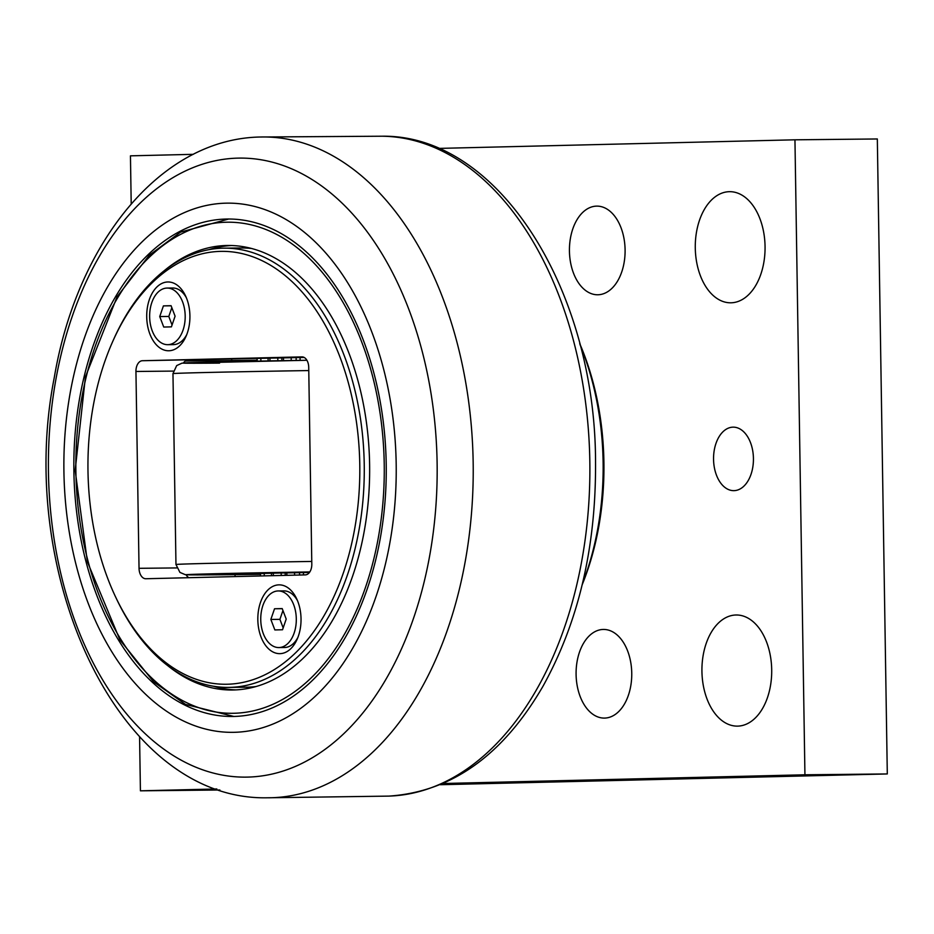<?xml version="1.0" encoding="UTF-8"?>
<svg xmlns="http://www.w3.org/2000/svg" width="934" height="934" viewBox="0 0 934 934"><rect width="100%" height="100%" fill="white"/><g stroke="black" fill="none" stroke-linecap="round" stroke-linejoin="round"><path stroke-width="1.4" d="M175.09 316.194L171.412 326.865L163.742 327.052L159.737 316.556L163.415 305.885L171.085 305.698L175.09 316.194M163.415 305.885L171.12 305.803M171.833 307.66L168.797 316.463L172.054 324.997M159.737 316.556L168.797 316.463M166.964 288.069A28.312 17.781 89.4 0 1 167.128 288.057A28.312 17.781 89.4 0 1 185.189 316.066A28.312 17.781 89.4 0 1 167.863 344.681A28.312 17.781 89.4 0 1 167.7 344.681A28.312 17.781 89.4 0 1 149.638 316.684A28.312 17.781 89.4 0 1 166.964 288.069M172.615 288.011A28.312 17.781 89.4 0 1 172.767 288.011A28.312 17.781 89.4 0 1 186.391 297.794M186.765 334.57A28.312 17.781 89.4 0 1 173.502 344.623A28.312 17.781 89.4 0 1 173.35 344.634L167.7 344.681M286.201 619.079L282.523 629.75L274.853 629.936L270.848 619.44L274.526 608.77L282.196 608.583L286.201 619.079M274.526 608.77L282.231 608.688M282.944 610.544L279.908 619.347L283.165 627.881M270.848 619.44L279.908 619.347M278.087 590.953A28.312 17.781 89.4 0 1 278.239 590.942A28.312 17.781 89.4 0 1 296.3 618.95A28.312 17.781 89.4 0 1 278.974 647.566A28.312 17.781 89.4 0 1 278.811 647.566A28.312 17.781 89.4 0 1 260.749 619.569A28.312 17.781 89.4 0 1 278.087 590.953M283.726 590.895A28.312 17.781 89.4 0 1 283.878 590.895A28.312 17.781 89.4 0 1 297.502 600.679M297.876 637.455A28.312 17.781 89.4 0 1 284.613 647.507A28.312 17.781 89.4 0 1 284.461 647.519L278.811 647.566M260.493 573.885L247.86 573.593L309.551 572.32L247.031 573.604L260.493 573.896M260.516 575.974L260.481 573.581L264.24 573.499M264.275 575.881L264.24 573.394L273.312 573.207M273.347 575.659L273.312 573.149L309.446 572.472M300.071 357.559L300.118 360.384M296.171 360.442L296.136 357.652M291.175 357.769L291.221 360.524M283.446 357.956L283.492 360.652M281.858 360.687L281.823 357.991M277.795 358.096L277.83 360.757M269.938 358.282L269.973 360.898M268.07 358.329L268.116 360.921M260.855 358.504L260.901 361.061M257.107 358.586L257.142 361.131M271.444 573.266L271.49 575.706M281.169 573.021L281.204 575.472M286.866 575.332L286.82 572.857M294.56 572.74L294.595 575.146M285.232 575.367L285.197 572.927M303.48 574.935L303.445 572.542M299.545 575.029L299.51 572.647M309.656 572.18A89.968 0.607 179.1 0 0 222.887 574.153A89.968 0.607 179.1 0 0 256.371 574.106A89.968 0.607 179.1 0 0 260.493 574.06M309.598 572.262L239.209 573.698L260.493 573.966M396.179 463.731A264.614 166.17 -90.6 0 0 225.9 203.168A264.614 166.17 -90.6 0 0 63.921 471.752A264.614 166.17 -90.6 0 0 234.212 732.314A264.614 166.17 -90.6 0 0 396.179 463.731M386.209 463.976A248.736 156.2 -90.6 0 0 227.511 219.023A248.736 156.2 -90.6 0 0 73.891 471.507A248.736 156.2 -90.6 0 0 232.601 716.471A248.736 156.2 -90.6 0 0 386.209 463.976M438.396 148.413L794.951 139.808L804.933 774.788L443.171 783.509M131.204 203.869L130.445 155.838L193.256 154.332M216.84 788.973L140.415 790.818L139.575 736.786M579.722 343.572A216.98 136.259 89.4 0 1 582.186 584.742M569.436 251.118A44.33 27.833 89.4 0 1 596.814 206.122A44.33 27.833 89.4 0 1 625.091 249.775A44.33 27.833 89.4 0 1 597.713 294.77A44.33 27.833 89.4 0 1 569.436 251.118M576.091 674.441A44.33 27.833 89.4 0 1 603.457 629.446A44.33 27.833 89.4 0 1 631.746 673.099A44.33 27.833 89.4 0 1 604.368 718.094A44.33 27.833 89.4 0 1 576.091 674.441M695.281 248.082A55.573 34.897 89.4 0 1 729.594 191.68A55.573 34.897 89.4 0 1 765.063 246.88A55.573 34.897 89.4 0 1 730.738 302.803A55.573 34.897 89.4 0 1 695.281 248.082M701.936 671.406A55.573 34.897 89.4 0 1 736.249 614.992A55.573 34.897 89.4 0 1 771.706 670.203A55.573 34.897 89.4 0 1 737.381 726.127A55.573 34.897 89.4 0 1 701.936 671.406M713.553 459.376A31.756 19.941 89.4 0 1 733.167 427.153A31.756 19.941 89.4 0 1 753.434 458.699A31.756 19.941 89.4 0 1 733.82 490.654A31.756 19.941 89.4 0 1 713.553 459.376M440.346 784.723L887.3 773.947L877.33 138.968L794.951 139.808M219.875 790.001L140.415 790.818M887.3 773.947L804.933 774.788M579.967 344.494A222.269 139.575 89.4 0 1 582.407 583.808M213.407 686.221A222.269 139.575 -90.6 0 0 236.033 689.887M231.492 245.525A222.269 139.575 -90.6 0 0 208.947 249.658M168.027 665.884A222.269 139.575 -90.6 0 0 232.333 690.004A222.269 139.575 -90.6 0 0 369.607 464.373A222.269 139.575 -90.6 0 0 227.779 245.479A222.269 139.575 -90.6 0 0 163.987 270.918M304.169 357.453L142.423 360.722A10.589 6.643 -90.6 0 0 135.944 371.475L173.28 371.09M183.379 362.999A10.589 6.643 89.4 0 1 187.722 360.267M188.878 577.702A10.589 6.643 89.4 0 1 186.076 574.749M279.978 653.648A34.395 21.599 89.4 0 1 257.831 619.767A34.395 21.599 89.4 0 1 278.892 584.859A34.395 21.599 89.4 0 1 296.65 598.752A34.395 21.599 89.4 0 1 297.07 639.393A34.395 21.599 89.4 0 1 279.978 653.648M168.856 350.764A34.395 21.599 89.4 0 1 146.72 316.883A34.395 21.599 89.4 0 1 167.781 281.975A34.395 21.599 89.4 0 1 185.539 295.868A34.395 21.599 89.4 0 1 185.959 336.509A34.395 21.599 89.4 0 1 168.856 350.764M142.423 360.722L301.904 356.881A10.589 6.643 -90.6 0 1 301.962 356.881A10.589 6.643 -90.6 0 1 308.722 367.307L311.804 564.148A10.589 6.643 -90.6 0 1 305.325 574.889L145.844 578.741A10.589 6.643 -90.6 0 1 145.786 578.741A10.589 6.643 -90.6 0 1 139.038 568.316L135.944 371.475M87.983 471.086A216.454 135.92 89.4 0 1 112.897 341.085A216.454 135.92 89.4 0 1 313.299 306.2A216.454 135.92 89.4 0 1 316.591 627.555A216.454 135.92 89.4 0 1 115.512 596.779A216.454 135.92 89.4 0 1 87.983 471.086M115.512 596.779L116.4 598.647A219.63 137.917 -90.6 0 0 228.597 687.401A219.63 137.917 -90.6 0 0 364.237 464.455A219.63 137.917 -90.6 0 0 224.102 248.164A219.63 137.917 -90.6 0 0 113.738 339.194L112.897 341.085M251.573 248.479A219.63 137.917 -90.6 0 0 241.404 247.989L224.102 248.164M228.597 687.401L245.887 687.226A219.63 137.917 -90.6 0 0 256.056 686.525M311.769 561.439A136.738 0.934 179.1 0 0 175.966 564.498L179.935 572.414L185.282 574.667L260.493 574.352A126.16 0.852 -0.9 0 1 233.652 574.655A126.16 0.852 -0.9 0 1 193.408 574.34A126.16 0.852 -0.9 0 1 309.819 571.935M175.966 564.498L172.965 373.623A136.738 0.934 -0.9 0 1 308.769 370.564M172.965 373.623L176.678 365.591L181.967 363.163L306.901 360.267A126.16 0.852 179.1 0 0 192.696 362.602A126.16 0.852 179.1 0 0 219.572 363.104M589.821 461.186A329.994 207.22 89.4 0 1 388.871 796.107C451.496 791.892 502.842 755.326 542.911 686.373C578.496 622.172 596.044 547.534 595.542 462.482C595.682 290.754 498.861 134.601 382.123 136.212A329.994 207.22 89.4 0 1 589.821 461.186M437.112 462.925A309.539 194.377 89.4 0 1 247.638 777.1A309.539 194.377 89.4 0 1 48.451 472.3A309.539 194.377 89.4 0 1 237.913 158.126A309.539 194.377 89.4 0 1 437.112 462.925M267.042 797.788A330.426 207.5 -90.6 0 0 473.164 462.377A330.426 207.5 -90.6 0 0 260.528 137.006A330.426 207.5 -90.6 0 0 260.434 137.006C159.516 138.711 76.658 244.439 54.23 377.791C15.493 573.674 117.824 800.753 267.194 797.788L388.871 796.107M185.352 361.026L231.679 360.547L231.69 361.633M235.041 574.644L235.064 576.582M231.714 359.205A10.589 6.643 89.4 0 0 231.679 360.547A150.829 1.027 179.1 0 0 257.13 360.267M75.888 471.46A245.56 154.203 89.4 0 1 226.191 222.222A245.56 154.203 89.4 0 1 384.224 464.023A245.56 154.203 89.4 0 1 233.909 713.272A245.56 154.203 89.4 0 1 75.888 471.46M176.654 567.93L139.038 568.316M167.128 288.057L172.767 288.011M278.239 590.942L283.878 590.895M260.434 137.006L382.123 136.212M228.737 219.011L180.554 232.111L149.37 255.169L117.124 296.673L85.426 376.892L75.164 470.362L87.376 561.789L119.984 640.012L153.701 681.89L185.551 704.423L233.827 716.448"/></g></svg>
